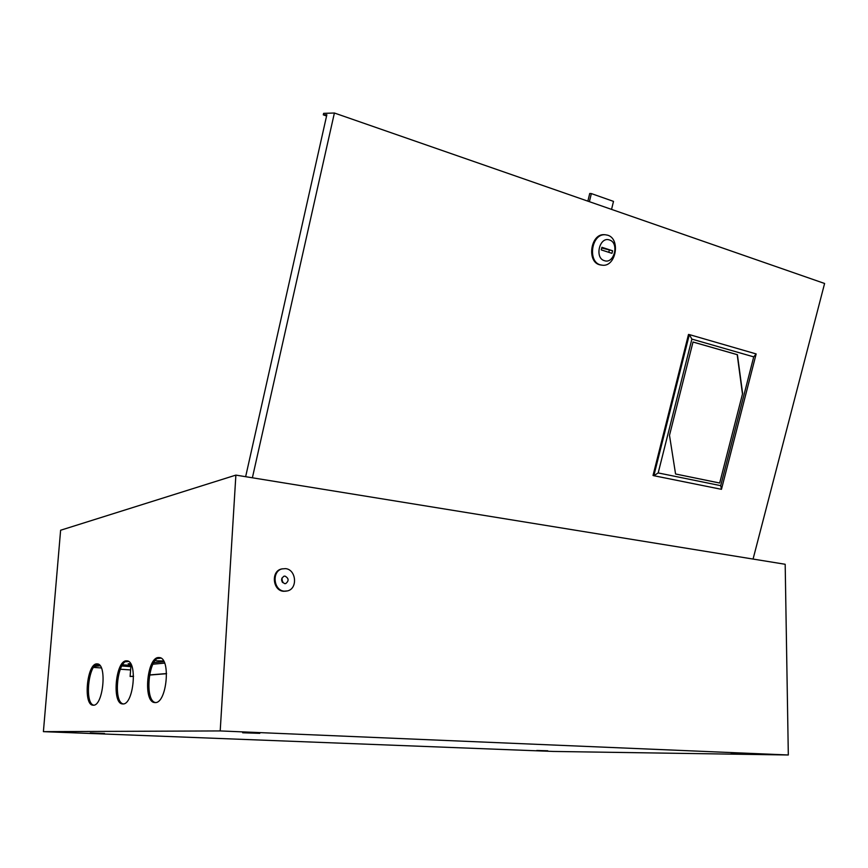 <?xml version="1.0" encoding="UTF-8"?>
<svg xmlns="http://www.w3.org/2000/svg" width="868" height="868" viewBox="0 0 868 868"><rect width="100%" height="100%" fill="white"/><g stroke="black" fill="none" stroke-linecap="round" stroke-linejoin="round"><path stroke-width="1.3" d="M284.259 591.162L287.482 590.913C298.017 588.656 296.248 569.365 285.464 568.627L281.948 568.92C271.554 571.361 273.539 590.565 284.259 591.162M282.415 568.8L281.199 569.061C270.816 571.502 272.791 590.696 283.51 591.282L286.245 591.151M285.062 576.124L283.923 576.211C280.646 578.978 280.885 581.452 284.661 583.632L285.767 583.546C289.077 580.8 288.838 578.327 285.062 576.124M281.861 578.142L282.61 582.536M242.682 732.776L259.803 733.33L242.682 732.776M90.272 733.037L104.518 733.503L90.283 732.939M547.773 750.809L536.739 750.473L547.773 750.777M744.158 753.674L731.247 753.294L744.158 753.608M155.556 702.559C144.305 700.997 148.428 657.716 159.766 657.64M155.263 702.581L154.406 702.527C142.992 701.485 146.996 657.629 158.432 657.532L159.625 657.597C171.039 658.541 166.764 703.308 155.263 702.581M123.321 703.926C113.068 702.375 117.115 661.101 127.466 660.939M122.996 703.959L122.258 703.905C111.766 703.037 115.715 660.884 126.218 660.841L127.238 660.895C137.73 661.666 133.542 704.664 122.996 703.959M93.766 705.174C84.413 703.644 88.341 664.28 97.824 663.987M93.408 705.217L92.767 705.174C83.111 704.436 86.995 663.879 96.673 663.879L97.552 663.922C107.22 664.552 103.118 705.901 93.408 705.217M235.879 475.111L220.201 730.932L43.4 731.648L60.619 530.24L235.879 475.111L785.182 564.276L788.318 754.986L220.201 730.932M130.612 669.933L120.326 669.239M101.361 667.948L93.527 667.416M788.318 754.986L553.068 751.438L43.4 731.648M121.856 665.995L130.862 666.624M94.287 666.385L100.167 665.799M95.61 665.029L99.115 664.682M122.583 664.801L130.58 665.355M604.41 260.671C614.251 264.328 619.546 242.79 609.477 239.98C599.582 236.161 594.255 258.013 604.41 260.671M605.202 234.74L607.654 235.195C620.62 238.722 616.215 266.302 602.902 265.272L600.396 264.859C587.495 261.702 591.444 234.034 604.757 234.74L604.367 234.664M603.922 234.664C590.609 233.969 586.67 261.604 599.571 264.762L601.632 265.152M326.574 115.987L323.297 114.847L326.856 114.739L245.644 476.695M753.066 559.068L824.6 283.478L334.397 113.014L252.382 477.791M323.297 114.847L323.634 113.361L334.397 113.014M612.591 250.776L601.904 247.304L601.264 249.897L611.962 253.347L612.591 250.776L601.73 247.998M608.783 252.328L609.249 250.429M589.394 201.691L591.358 193.586L613.502 201.387L611.549 209.394M587.864 201.159L589.719 193.499L591.358 193.586M282.133 581.896L282.849 581.766M688.498 334.451L653.029 475.469L653.843 475.707L689.344 334.592L688.498 334.451M691.883 339.106L689.344 334.592L756.158 353.938L721.46 489.324L653.843 475.707L658.183 472.93L720.722 485.657L753.717 356.867L691.883 339.106L658.183 472.93M719.68 483.042L742.617 393.464L737.409 354.697L693.011 342.014L669.499 435.335L675.564 473.993L719.68 483.042L742.617 393.464M720.722 485.657L721.46 489.324M756.158 353.938L753.717 356.867M675.554 473.982L719.474 482.977M742.4 393.421L737.203 354.665L693 342.035M130.623 663.673L128.171 663.738L130.829 664.02M163.585 660.971L156.099 660.798L163.759 661.264M127.802 665.17L129.82 664.975L130.884 666.298L130.124 676.487L133.531 676.346M149.513 675.065L166.558 673.698M130.124 676.487L133.531 676.215M149.546 674.924L166.558 673.557M125.415 661.752L128.572 661.438M157.477 658.497L161.003 658.139M130.884 666.298L131.827 666.201M152.942 664.204L164.605 663.109M129.82 664.975L131.252 664.834M153.799 662.653L163.965 661.676M285.203 583.643L285.767 583.546M281.948 568.92L281.199 569.061M154.406 702.527L155.361 702.57M122.258 703.905L123.082 703.948M92.767 705.174L93.484 705.207"/></g></svg>
